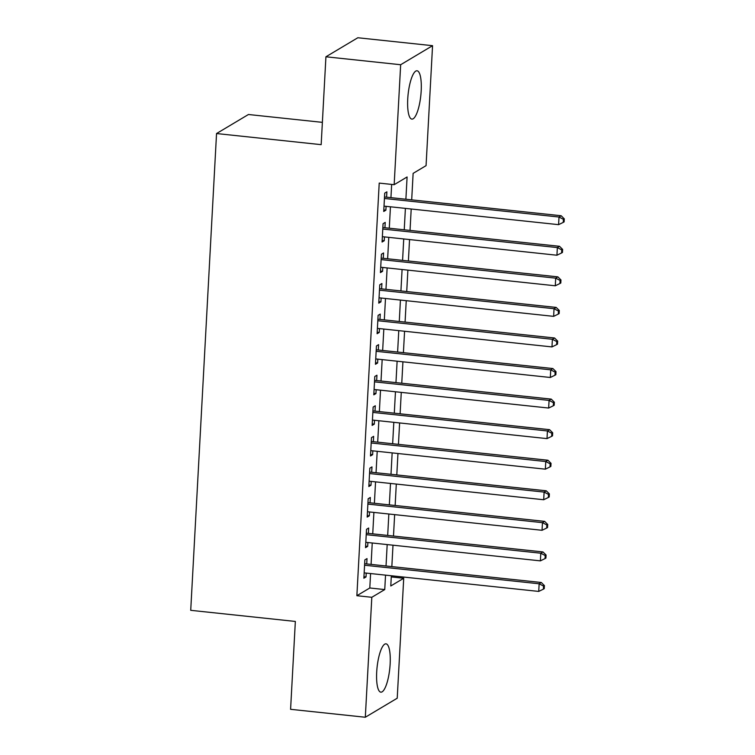 <?xml version="1.0" encoding="UTF-8"?>
<svg xmlns="http://www.w3.org/2000/svg" width="755" height="755" viewBox="0 0 755 755"><rect width="100%" height="100%" fill="white"/><g stroke="black" fill="none" stroke-linecap="round" stroke-linejoin="round"><path stroke-width="1.13" d="M376.698 672.016A24.302 6.38 -83.9 0 1 385.994 643.836A24.302 6.38 -83.9 0 1 390.146 663.985A24.302 6.38 -83.9 0 1 380.85 692.165A24.302 6.38 -83.9 0 1 376.698 672.016M407.738 98.952A24.302 6.38 -83.9 0 1 417.024 70.781A24.302 6.38 -83.9 0 1 421.186 90.93A24.302 6.38 -83.9 0 1 411.89 119.111A24.302 6.38 -83.9 0 1 407.738 98.952M322.376 122.357L248.442 114.505L216.543 133.541L190.722 610.323L295.347 621.441L290.59 709.313L365.316 717.25L371.819 597.29L384.748 589.57L385.531 575.14M216.543 133.541L321.168 144.658L325.924 56.785L357.823 37.75L432.558 45.687L426.065 165.647L413.127 173.367L411.692 199.858M391.279 576.933L403.717 578.255L397.224 698.215L365.316 717.25M366.722 563.938L367.015 558.596L364.863 559.88L363.863 578.217L366.024 576.933L366.232 573.092M368.383 533.379L368.666 528.028L366.515 529.321L365.524 547.658L367.676 546.365L367.883 542.524M370.035 502.821L370.327 497.469L368.166 498.753L367.175 517.09L369.337 515.807L369.544 511.966M371.686 472.252L371.979 466.901L369.827 468.194L368.836 486.531L370.988 485.238L371.196 481.397M373.348 441.694L373.64 436.343L371.479 437.626L370.488 455.963L372.64 454.68L372.847 450.839M374.999 411.126L375.292 405.775L373.14 407.068L372.139 425.405L374.301 424.121L374.508 420.271M376.66 380.567L376.943 375.216L374.791 376.5L373.8 394.837L375.952 393.553L376.16 389.712M378.312 349.999L378.604 344.657L376.443 345.941L375.452 364.278L377.604 362.995L377.821 359.154M379.963 319.44L380.256 314.089L378.104 315.373L377.104 333.71L379.265 332.426L379.472 328.585M381.624 288.872L381.907 283.531L379.756 284.814L378.765 303.151L380.916 301.868L381.124 298.027M383.276 258.314L383.568 252.963L381.417 254.246L380.416 272.593L382.577 271.3L382.785 267.459M384.937 227.746L385.22 222.404L383.068 223.688L382.077 242.025L384.229 240.741L384.437 236.9M405.888 199.235L407.096 176.972L394.167 184.692L379.218 183.097L356.87 595.704L369.799 587.985L370.582 573.555M371.082 564.41L372.243 542.987M372.734 533.842L373.895 512.428M374.395 503.283L375.546 481.86M376.047 472.715L377.207 451.301M377.698 442.156L378.859 420.733M379.359 411.588L380.52 390.175M381.011 381.03L382.172 359.616M382.662 350.462L383.823 329.048M384.323 319.903L385.484 298.489M385.975 289.335L387.136 267.921M387.636 258.776L388.797 237.363M389.287 228.208L390.448 206.794M390.939 197.65L391.656 184.428M386.588 197.187L386.881 191.836L384.72 193.129L383.729 211.466L385.88 210.173L386.088 206.332M325.924 56.785L400.66 64.732L432.558 45.687M356.87 595.704L371.819 597.29M394.167 184.692L400.66 64.732M386.022 565.995L387.183 544.582M387.683 535.427L388.844 514.013M389.335 504.869L390.495 483.455M390.996 474.3L392.156 452.887M392.647 443.742L393.808 422.328M394.299 413.174L395.46 391.76M395.96 382.615L397.121 361.201M397.611 352.057L398.772 330.633M399.272 321.488L400.424 300.075M400.924 290.93L402.085 269.507M402.575 260.362L403.736 238.948M404.236 229.803L405.397 208.389M391.335 575.754L390.788 585.974L403.717 578.255M411.201 209.003L410.041 230.417M409.55 239.561L408.389 260.985M407.889 270.13L406.728 291.543M406.237 300.688L405.076 322.102M404.576 331.256L403.415 352.67M402.925 361.815L401.764 383.229M401.273 392.383L400.112 413.797M399.612 422.942L398.451 444.355M397.961 453.51L396.8 474.923M396.3 484.068L395.148 505.482M394.648 514.636L393.487 536.05M392.996 545.195L391.836 566.609M369.799 587.985L384.748 589.57M383.814 209.956L385.88 210.173M382.153 240.515L384.229 240.741M380.501 271.083L382.577 271.3M378.85 301.641L380.916 301.868M377.189 332.209L379.265 332.426M375.537 362.768L377.604 362.995M373.876 393.336L375.952 393.553M372.224 423.895L374.301 424.121M370.573 454.463L372.64 454.68M368.912 485.021L370.988 485.238M367.26 515.59L369.337 515.807M365.599 546.148L367.676 546.365M363.948 576.707L366.024 576.933M384.437 198.471L559.011 217.025L558.596 224.66L384.021 206.115M384.512 196.97L561.163 215.741L559.011 217.025L563.419 219.346L563.249 222.395L564.117 221.885L564.278 218.827L563.419 219.346M564.278 218.827L561.163 215.741M558.596 224.66L563.249 222.395M382.776 229.039L557.35 247.583L556.935 255.228L382.36 236.674M382.861 227.529L559.512 246.3L557.35 247.583L561.758 249.905L561.597 252.963L562.456 252.444L562.626 249.395L561.758 249.905M562.626 249.395L559.512 246.3M556.935 255.228L561.597 252.963M381.124 259.597L555.699 278.151L555.284 285.786L380.709 267.242M381.2 258.097L557.851 276.858L555.699 278.151L560.106 280.464L559.936 283.521L560.805 283.012L560.965 279.954L560.106 280.464M560.965 279.954L557.851 276.858M555.284 285.786L559.936 283.521M379.463 290.165L554.038 308.71L553.632 316.354L379.057 297.8M379.548 288.655L556.199 307.427L554.038 308.71L558.455 311.032L558.285 314.089L559.144 313.57L559.313 310.513L558.455 311.032M559.313 310.513L556.199 307.427M553.632 316.354L558.285 314.089M377.811 320.724L552.386 339.278L551.971 346.913L377.396 328.368M377.896 319.214L554.538 337.985L552.386 339.278L556.794 341.59L556.633 344.648L557.492 344.138L557.662 341.081L556.794 341.59M557.662 341.081L554.538 337.985M551.971 346.913L556.633 344.648M376.16 351.292L550.735 369.837L550.319 377.481L375.745 358.927M376.235 349.782L552.887 368.553L550.735 369.837L555.142 372.158L554.972 375.216L555.84 374.697L556.001 371.639L555.142 372.158M556.001 371.639L552.887 368.553M550.319 377.481L554.972 375.216M374.499 381.851L549.074 400.405L548.659 408.04L374.084 389.495M374.584 380.341L551.235 399.112L549.074 400.405L553.481 402.717L553.321 405.775L554.179 405.265L554.349 402.207L553.481 402.717M554.349 402.207L551.235 399.112M548.659 408.04L553.321 405.775M372.847 412.409L547.422 430.963L547.007 438.608L372.432 420.054M372.932 410.909L549.574 429.68L547.422 430.963L551.83 433.285L551.669 436.343L552.528 435.824L552.688 432.766L551.83 433.285M552.688 432.766L549.574 429.68M547.007 438.608L551.669 436.343M371.186 442.977L545.771 461.531L545.355 469.166L370.78 450.622M371.271 441.467L547.922 460.239L545.771 461.531L550.178 463.844L550.008 466.901L550.867 466.392L551.037 463.334L550.178 463.844M551.037 463.334L547.922 460.239M545.355 469.166L550.008 466.901M369.535 473.536L544.11 492.09L543.694 499.734L369.12 481.18M369.62 472.035L546.271 490.807L544.11 492.09L548.517 494.412L548.356 497.469L549.215 496.95L549.385 493.893L548.517 494.412M549.385 493.893L546.271 490.807M543.694 499.734L548.356 497.469M367.883 504.104L542.458 522.649L542.043 530.293L367.468 511.739M367.959 502.594L544.61 521.365L542.458 522.649L546.865 524.97L546.695 528.028L547.564 527.519L547.724 524.461L546.865 524.97M547.724 524.461L544.61 521.365M542.043 530.293L546.695 528.028M366.222 534.663L540.797 553.217L540.391 560.861L365.807 542.307M366.307 533.162L542.958 551.933L540.797 553.217L545.204 555.538L545.044 558.596L545.903 558.077L546.073 555.019L545.204 555.538M546.073 555.019L542.958 551.933M540.391 560.861L545.044 558.596M364.571 565.231L539.145 583.775L538.73 591.42L364.155 572.866M364.656 563.721L541.297 582.492L539.145 583.775L543.553 586.097L543.392 589.155L544.251 588.636L544.412 585.587L543.553 586.097M544.412 585.587L541.297 582.492M538.73 591.42L543.392 589.155"/></g></svg>
